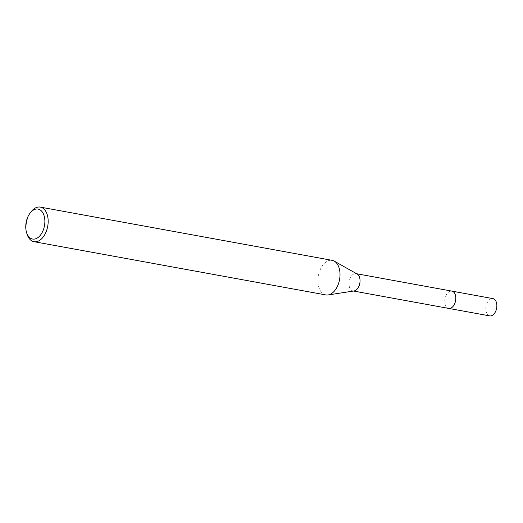 <?xml version="1.0" encoding="UTF-8"?>
<svg xmlns="http://www.w3.org/2000/svg" width="523" height="523" viewBox="0 0 523 523"><rect width="100%" height="100%" fill="white"/><g stroke="black" fill="none" stroke-linecap="round" stroke-linejoin="round"><path stroke-width="0.39" stroke-dasharray="2.62 1.96" d="M448.714 308.407A8.786 5.374 100.3 0 1 446.518 307.066A8.786 5.374 100.3 0 1 445.001 298.796A8.786 5.374 100.3 0 1 449.342 291.592A8.786 5.374 100.3 0 1 450.153 291.239A8.786 5.374 100.3 0 1 451.865 291.115M448.577 308.38A8.793 5.374 100.3 0 1 446.518 307.073A8.793 5.374 100.3 0 1 445.001 298.796A8.793 5.374 100.3 0 1 449.342 291.592A8.793 5.374 100.3 0 1 450.159 291.239A8.793 5.374 100.3 0 1 451.735 291.095M354.078 290.951A8.786 5.374 100.3 0 1 352.953 290.938A8.786 5.374 100.3 0 1 349.057 282.695A8.786 5.374 100.3 0 1 354.391 273.771A8.786 5.374 100.3 0 1 356.104 273.647A8.786 5.374 100.3 0 1 357.163 274.032M325.836 294.926A17.573 10.748 100.3 0 1 318.056 278.432A17.573 10.748 100.3 0 1 328.725 260.598A17.573 10.748 100.3 0 1 332.144 260.343M26.967 233.879A17.573 10.748 100.3 0 1 30.968 211.933M448.525 308.374A8.793 5.38 100.3 0 1 444.772 301.516A8.793 5.38 100.3 0 1 451.676 291.082M489.757 315.892A8.786 5.374 100.3 0 1 485.821 309.001A8.786 5.374 100.3 0 1 492.914 298.607M353.502 291.036L352.953 290.938M356.66 273.751L356.104 273.647"/><path stroke-width="0.78" d="M451.676 291.082A8.793 5.38 100.3 0 1 451.872 291.115A8.786 5.374 100.3 0 1 455.755 299.365A8.786 5.374 100.3 0 1 450.421 308.282A8.786 5.374 100.3 0 1 448.714 308.407A8.793 5.38 100.3 0 1 448.525 308.374M451.735 291.095A8.793 5.374 100.3 0 1 455.775 299.248A8.793 5.374 100.3 0 1 450.427 308.289A8.793 5.374 100.3 0 1 448.577 308.38M29.968 213.26L30.968 211.933A17.573 10.748 100.3 0 1 36.872 207.356A17.573 10.748 100.3 0 1 40.291 207.108L332.144 260.343A17.573 10.748 100.3 0 1 334.269 261.121L357.163 274.032A8.786 5.374 100.3 0 1 359.889 282.799A8.786 5.374 100.3 0 1 354.659 290.814A8.786 5.374 100.3 0 1 354.078 290.951L328.098 294.952A17.573 10.748 100.3 0 1 325.836 294.926L33.982 241.685A17.573 10.748 100.3 0 1 26.967 233.879L26.496 232.277A15.232 9.316 100.3 0 1 29.968 213.26A15.232 9.316 100.3 0 1 35.08 209.292A15.232 9.316 100.3 0 1 44.873 221.02A15.232 9.316 100.3 0 1 35.544 238.828A15.232 9.316 100.3 0 1 26.496 232.277M334.269 261.121A17.573 10.748 100.3 0 1 339.715 278.648A17.573 10.748 100.3 0 1 329.261 294.678A17.573 10.748 100.3 0 1 328.098 294.952M40.291 207.108A17.573 10.748 100.3 0 1 48.077 223.596A17.573 10.748 100.3 0 1 37.408 241.436A17.573 10.748 100.3 0 1 33.982 241.685M448.714 308.413L489.757 315.892A8.786 5.374 100.3 0 0 496.85 305.497A8.786 5.374 100.3 0 0 492.914 298.607L451.872 291.115A8.793 5.38 100.3 0 1 455.814 298.005A8.793 5.38 100.3 0 1 448.714 308.413L353.502 291.036M451.865 291.115L356.66 273.751"/></g></svg>
